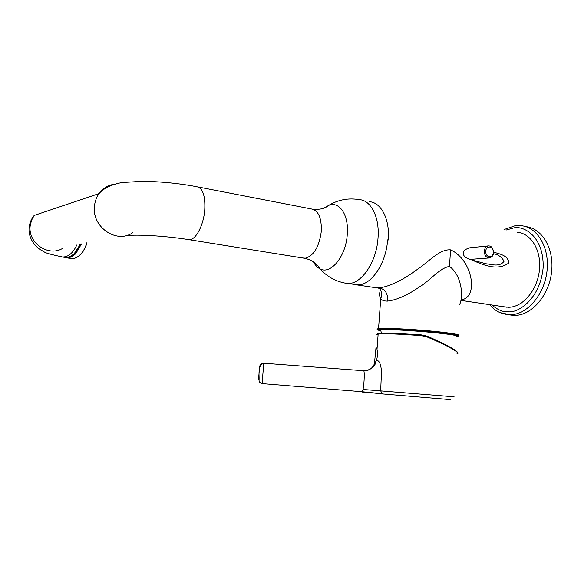 <?xml version="1.0" encoding="UTF-8"?>
<svg xmlns="http://www.w3.org/2000/svg" width="581" height="581" viewBox="0 0 581 581"><rect width="100%" height="100%" fill="white"/><g stroke="black" fill="none" stroke-linecap="round" stroke-linejoin="round"><path stroke-width="0.87" d="M80.345 244.209L74.245 253.665M63.678 257.216L65.29 257.514C71.478 257.521 76.394 253.113 80.04 244.274M493.545 252.031C498.781 254.006 507.896 254.798 508.905 262.888C498.026 271.254 483.436 265.212 472.004 260.005M503.574 306.732L508.702 307.276C522.718 307.16 537.142 290.493 539.371 270.695C541.768 250.912 531.368 233.439 517.533 232.342M388.297 239.989L387.621 239.866L388.297 239.989C390.018 219.197 381.042 202.094 369.225 201.709M374.941 287.588L379.088 287.958C389.858 286.36 402.313 280.383 416.446 270.034C429.148 261.639 439.367 249.024 450.573 249.859C472.781 259.794 478.904 297.835 461.241 299.789M509.036 314.786L514.788 315.403C531.419 315.454 548.747 295.976 551.543 272.504C554.535 249.038 542.226 228.188 525.812 226.641M380.453 289.926C379.233 293.543 379.335 296.448 380.744 298.656C382.61 294.32 381.114 288.045 377.614 287.98L353.778 284.436M377.701 329.63C376.604 329.209 376.887 328.89 378.543 328.672L380.744 298.656C381.949 300.355 384.244 301.169 387.629 301.096C396.99 299.912 407.593 295.192 419.424 286.92C430.514 280.303 439.316 268.175 449.491 266.396C461.786 275.387 463.616 296.397 459.629 304.546M379.821 330.117L382.022 329.412C394.267 328.062 461.939 333.966 456.107 335.869M458.329 335.709C460.784 335.055 456.361 334.002 445.068 332.55C428.233 330.415 398.893 328.381 385.646 328.41L378.543 328.672L378.536 329.187C379.93 329.354 375.261 329.093 379.633 330.662C376.306 329.449 378.449 328.919 386.067 329.057C393.337 328.911 408.806 329.834 432.489 331.824C455.119 334.322 463.028 335.854 456.223 336.435C464.161 334.547 390.417 328.2 380.766 329.943L379.727 330.146C379.03 330.393 379.429 330.712 380.94 331.112M378.144 334.068C376.139 333.124 380.708 332.819 391.855 333.145L421.486 334.917L421.508 335.687L422.249 335.731M456.913 353.923C461.735 353.676 448.968 346.16 427.522 337.147L421.508 335.687C399.619 334.01 385.167 333.421 378.158 333.908L378.471 333.407M457.363 352.442C457.726 350.808 443.397 343.073 427.652 336.443M376.539 360.387L374.425 363.779L376.045 347.249L377.025 349.341C377.737 352.711 377.577 356.393 376.539 360.387C379.233 360.336 380.882 364.04 381.499 371.513L380.678 390.817L382.24 393.903L450.762 399.655M374.425 363.779C372.777 367.708 369.995 370.017 366.088 370.714L363.583 370.729C364.715 370.213 364.323 383.554 363.023 389.452L454.11 396.816M382.857 393.991L382.378 393.911M363.023 389.452L362.341 391.732L382.567 393.962M363.583 370.729L263.781 363.241L262.096 383.613L362.341 391.732M263.781 363.241L263.258 363.241C261.167 363.532 259.947 364.723 259.605 366.814L258.538 379.393L259.605 366.814M423.665 335.215L427.623 336.428L427.522 337.147M482.019 262.692L486.007 263.767C491.846 264.37 499.609 267.34 504.097 261.232C501.483 256.817 497.917 254.333 493.385 253.774M489.957 257.913L469.811 259.416C465.061 257.659 462.984 255.567 463.565 253.127C463.311 250.883 465.374 249.104 469.746 247.804L470.051 247.775M485.796 251.188C486.043 244.616 493.865 246.293 493.262 252.59C493.008 259.068 485.244 257.652 485.796 251.188L484.322 251.123C484.663 248.138 485.934 246.402 488.127 245.916L488.665 245.886M86.787 242.8C85.451 247.564 83.352 251.45 80.483 254.456C77.498 257.456 74.404 258.843 71.194 258.618L69.582 258.32M81.485 243.962L75.828 253.563C72.836 256.57 69.735 257.964 66.532 257.746L64.919 257.448M80.614 244.151C78.9 248.37 77.113 251.348 75.254 253.069L70.25 256.533M60.867 256.686L62.516 256.998C68.311 257.071 73.068 253.069 76.779 244.993M132.591 232.77C116.658 244.151 91.493 226.902 94.5 205.834C94.993 201.266 96.511 197.184 99.046 193.589L34.185 215.435L31.534 220.279L30.212 225.719C27.561 243.337 49.334 257.594 63.278 247.949M187.678 239.452L190.118 239.604C196.407 238.849 203.539 224.832 204.73 210.358C205.485 195.782 202.776 187.888 196.603 186.675C182.783 184.054 168.403 182.369 153.457 181.613L141.568 181.337L121.916 182.543C111.356 184.526 103.73 188.208 99.046 193.589C102.895 188.375 107.935 185.252 114.166 184.213M302.519 257.949L305.366 258.189C313.849 255.756 319.158 246.823 321.308 231.405C321.736 217.81 318.359 210.315 311.191 208.906L198.288 187.002M324.024 208.071L328.802 205.311C339.464 200.924 349.021 215.181 347.278 234.477C345.956 256.541 330.509 275.125 319.906 268.792C317.32 267.456 315.163 265.154 313.45 261.878M343.72 282.845L347.438 283.492C360.975 284.741 376.561 262.467 378.02 238.108C379.778 217.171 370.91 199.987 359.196 199.639C348.433 197.809 338.302 199.697 328.802 205.311L326.507 206.909C323.138 208.92 318.599 209.69 312.898 209.204M387.621 239.866C386.234 263.077 371.724 284.675 358.397 284.879L347.438 283.492C336.631 281.981 327.452 277.079 319.906 268.792L318.09 266.047C314.655 261.995 310.051 259.395 304.27 258.233L189.174 239.692C168.78 236.394 142.156 234.419 128.234 235.443M506.225 230.003L513.517 227.97C522.784 225.297 543.918 235.421 543.184 267.427C540.257 299.643 517.548 313.21 508.433 311.772C503.378 312.28 497.859 310.022 491.882 304.996M500.139 312.658L510.227 314.749C526.88 314.793 544.23 295.097 546.968 271.465C549.909 247.84 537.469 226.997 521.019 225.653L515.093 225.711L504.025 229.553M387.629 301.096C388.035 293.456 385.188 289.077 379.088 287.958M450.573 249.859L449.491 266.396M421.479 334.917L392.916 333.182L379.633 333.131L378.158 333.908C376.197 334.133 376.176 334.496 378.078 335.005M361.963 392.03L372.799 392.792M493.262 252.59L493.53 252.75C493.632 255.19 492.245 256.947 489.369 258.022C486.174 257.753 484.489 255.451 484.322 251.123M66.532 257.746L71.194 258.618C74.55 258.828 77.709 257.434 80.665 254.442M34.185 215.435C31.621 218.55 30.001 222.08 29.326 226.031C27.343 237.571 35.274 246.998 41.65 250.469C45.776 252.227 41.411 252.481 62.516 256.998L65.29 257.514M513.081 315.367L508.528 314.713C497.677 313.268 494.155 309.361 489.761 304.676M507.031 307.247L461.118 300.413M382.022 329.412L380.766 329.943L381.296 333.051M378.158 333.908L377.025 349.341M376.016 361.818C374.999 364.229 374.977 367.882 366.052 370.714M382.24 393.903L372.82 392.792M262.096 383.62C257.957 381.252 259.409 382.77 259.046 375.66C258.777 368.187 260.237 364.04 263.418 363.234M486.007 263.767L469.811 259.416M469.746 247.804L488.127 245.916M488.142 245.916C491.359 245.719 493.153 247.971 493.538 252.67M86.99 242.756C85.676 247.477 83.599 251.348 80.752 254.355"/></g></svg>
